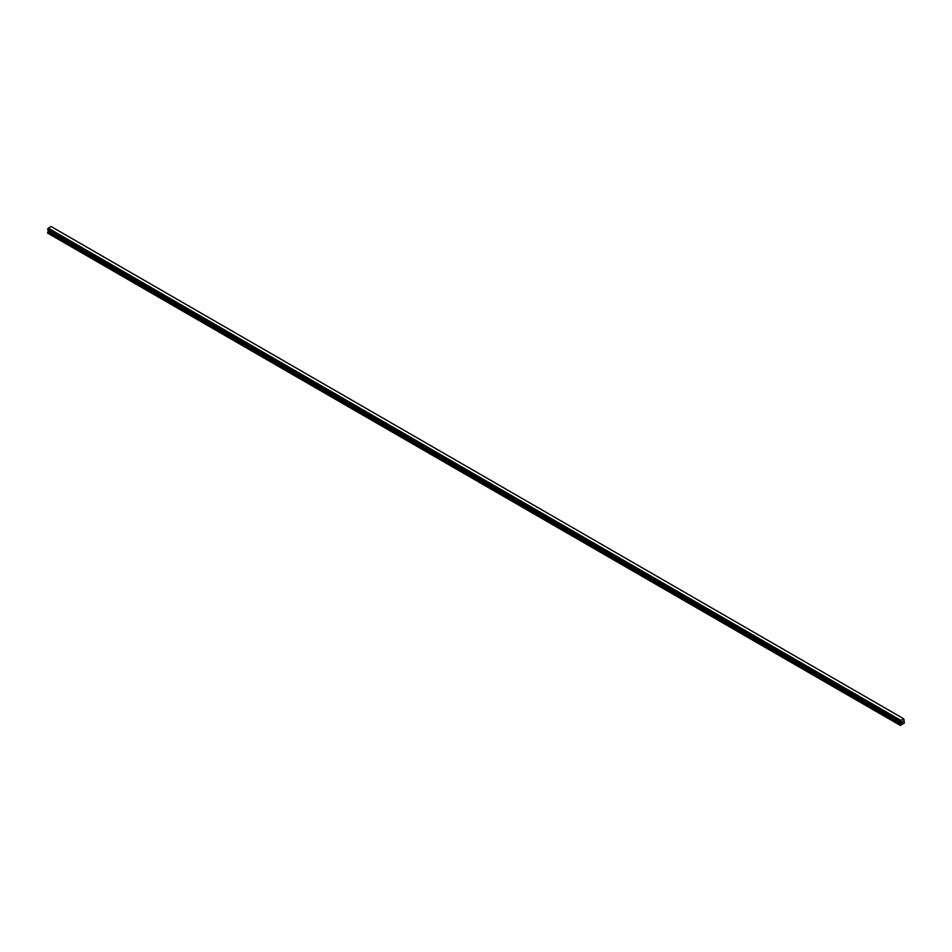 <?xml version="1.0" encoding="UTF-8"?>
<svg xmlns="http://www.w3.org/2000/svg" width="952" height="952" viewBox="0 0 952 952"><rect width="100%" height="100%" fill="white"/><g stroke="black" fill="none" stroke-linecap="round" stroke-linejoin="round"><path stroke-width="1.43" d="M901.711 722.818L902.187 721.604M902.46 722.389L902.924 721.366M900.366 721.961L900.925 720.402L903.781 718.808L904.4 722.973L900.437 725.483L900.973 723.175L48.326 230.896L47.6 232.288L47.6 233.097L900.247 725.364M900.973 723.175L900.437 722.009M48.338 230.241L48.326 230.896M48.219 230.051L900.878 722.437L48.243 230.182M47.6 229.622L900.259 721.925L47.6 229.622L48.266 228.147L51.075 226.516L903.722 718.796L51.122 226.528L903.769 718.808M900.925 720.402L48.278 228.135L900.913 720.426M900.866 720.497L48.219 228.23M900.866 722.33L48.219 230.063M900.532 721.116L47.886 228.837M900.449 721.259L47.802 228.98M900.437 721.307L47.79 229.039M900.366 721.449L47.719 229.17M900.33 721.485L47.683 229.206M900.247 721.652L47.6 229.373M900.306 721.973L47.636 229.694M901.008 722.556L48.362 230.289M901.008 723.056L48.362 230.789M900.33 724.282L47.683 232.014M900.247 724.555L47.6 232.288M900.473 722.092L47.826 229.825"/></g></svg>
